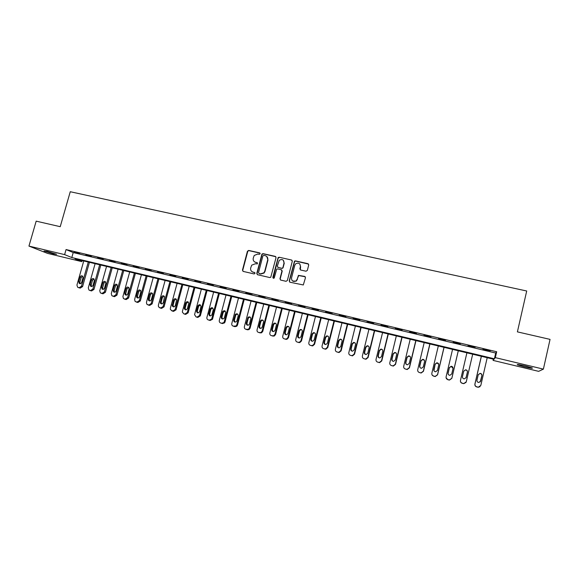 <?xml version="1.0" encoding="UTF-8"?>
<svg xmlns="http://www.w3.org/2000/svg" width="579" height="579" viewBox="0 0 579 579"><rect width="100%" height="100%" fill="white"/><g stroke="black" fill="none" stroke-linecap="round" stroke-linejoin="round"><path stroke-width="0.87" d="M260.145 253.768L259.616 252.871L248.717 250.432L247.421 251.25L242.456 270.125L243.202 271.413L254.109 273.932L255.021 273.36L254.492 272.456L253.081 272.13C251.134 271.464 250.338 270.089 250.671 267.997L251.699 265.16L255.259 263.8L257.438 263.843L257.062 262.649L255.643 262.33C253.703 261.672 252.9 260.304 253.233 258.22L254.195 255.469L257.821 254.022L259.233 254.34L260.145 253.768M260.029 253.139L248.984 250.642L247.819 251.156L242.731 270.313L243.014 271.348M254.869 272.673L253.081 272.13M257.452 262.895L255.643 262.33M524.147 366.804L517.38 364.821C516.584 364.184 519.291 364.567 525.493 365.979L532.289 367.969C533.042 368.599 530.328 368.215 524.147 366.804M53.463 253.913L44.026 251.047L47.174 251.416L56.633 254.282L53.463 253.913M306.016 271.218L307.348 270.393L308.723 264.987L307.934 263.684L295.464 260.89L294.494 261.143L289.203 280.902L289.985 282.219L303.302 284.962L305.473 277.725L304.684 276.415L298.438 275.38L297.172 279.252L295.949 281.01C293.054 282.024 291.577 281.003 291.526 277.956L294.769 265.32L295.76 263.749C298.721 262.461 300.277 263.409 300.414 266.593L299.879 268.699L300.66 270.009L306.016 271.218M28.95 246.082L36.18 221.149L60.23 226.686L70.254 191.729L526.709 290.998L517.394 331.868L550.05 339.381L543.391 369.127L538.636 371.342L493.076 360.399L493.959 359.313L75.075 258.871L81.885 261.643L47.594 253.407L28.95 246.082L64.616 254.615L71.803 257.539L494.386 358.792L495.327 357.634L543.391 369.127M66.057 249.549L73.222 252.567L495.711 353.038L496.681 351.757L66.057 249.549L64.616 254.615M496.681 351.757L495.327 357.634M276.031 257.662L275.264 256.374L263.047 253.638L261.94 254.051L256.779 273.426L257.539 274.721L269.771 277.551L270.755 277.276L276.031 257.662M279.172 257.242L291.519 260.007L292.294 261.303L287.365 280.482L286.033 281.307L280.735 280.077L279.961 278.774L281.966 271.008L281.199 269.705L277.696 268.909L276.697 269.192L274.287 277.804L274.041 278.202L272.825 277.464L278.13 257.568L279.172 257.242L291.519 260.007M74.184 252.126L79.757 253.443L74.242 251.916M85.815 254.883L91.431 256.222L85.873 254.68M97.54 257.669L103.2 259.016L97.598 257.46M109.359 260.478L115.062 261.838L109.417 260.268M121.272 263.307L127.018 264.675L121.329 263.098M133.279 266.159L139.076 267.541L133.336 265.949M145.38 269.04L151.22 270.422L145.438 268.822M157.582 271.935L163.473 273.331L157.64 271.725M169.879 274.859L175.813 276.27L169.936 274.641M182.276 277.804L188.262 279.223L182.334 277.587M194.776 280.772L200.812 282.205L194.833 280.554M207.376 283.768L213.463 285.208L207.434 283.551M220.078 286.786L226.215 288.241L220.136 286.569M232.888 289.826L239.076 291.295L232.946 289.609M245.807 292.894L252.046 294.378L245.865 292.677M258.827 295.992L265.117 297.483L258.885 295.768M271.956 299.111L278.304 300.617L272.014 298.887M285.201 302.252L291.599 303.772L285.259 302.028M298.554 305.43L305.003 306.957L298.612 305.205M312.016 308.629L318.522 310.17L312.074 308.397M325.601 311.849L332.158 313.413L325.659 311.625M339.294 315.106L345.909 316.677L339.352 314.875M353.103 318.385L359.776 319.97L353.161 318.161M367.035 321.7L373.766 323.292L367.093 321.468M381.091 325.036L387.879 326.65L381.148 324.805M395.262 328.402L402.108 330.03L395.319 328.17M409.556 331.796L416.467 333.439L409.614 331.564M423.98 335.227L430.95 336.877L424.038 334.988M438.527 338.679L445.555 340.351L438.585 338.447M453.205 342.167L460.298 343.854L453.263 341.928M468.013 345.685L475.25 347.154L468.013 345.685M482.951 349.231L490.304 350.729L482.951 349.231M493.359 359.168L493.076 360.399M82.182 260.579L81.885 261.643M73.222 252.567L71.803 257.539M495.711 353.038L494.386 358.792M305.263 276.762L298.648 275.561L297.172 279.252M277.775 267.295L281.807 268.41L282.588 267.976M254.536 261.846L255.904 262.526M252.075 271.71L253.341 272.318M275.828 256.714L263.293 253.848L262.193 254.261L257.04 273.614L257.315 274.641M263.792 255.361L262.88 255.94L258.531 272.6L259.059 273.505L260.557 273.853L263.865 272.825L264.755 271.225L267.722 259.819C268.055 257.727 267.245 256.352 265.291 255.701L263.792 255.361M266.796 256.49L267.968 260.022L265.001 271.413L264.118 273.013L260.818 274.033L259.32 273.693M292.106 260.376L291.729 260.21M281.741 270.024L282.197 271.196L280.193 278.955L280.453 279.968M279.404 257.452L278.086 258.277L273.223 278.333M283.341 260.246L284.043 262.96C283.826 259.653 282.226 258.77 279.237 260.326L277.312 266.123L278.079 267.426L281.582 268.222M281.807 268.41L282.791 268.149L284.043 262.96M282.791 268.149L282.899 267.397M284.267 263.163L283.124 267.592M299.763 263.937L300.617 266.789L300.277 269.836M292.561 280.981L296.159 281.184L297.382 279.433M308.556 264.089L295.674 261.093L294.704 261.346L289.42 281.083L289.674 282.089M88.283 262.041L81.465 286.207L79.091 287.727L77.644 287.264L76.927 285.078L83.752 260.955M89.434 262.316L82.594 286.591L80.228 288.11L79.07 287.799M82.638 276.183L81.212 277.428L79.88 282.132L80.249 283.703M81.646 282.458L82.985 277.725L82.508 276.06C81.444 275.495 80.633 275.807 80.083 277.015L78.744 281.734L79.28 283.457C80.336 283.956 81.118 283.623 81.646 282.458M99.675 264.769L92.864 289.037L90.476 290.564L88.971 290.057L88.29 287.901L95.108 263.677M100.797 265.037L93.964 289.413L91.583 290.94L90.411 290.622M94.008 278.955L92.546 280.207L91.221 284.94L91.605 286.525M93.038 285.273L94.37 280.526L93.936 278.89C92.857 278.267 92.032 278.571 91.446 279.809L90.114 284.55L90.621 286.243C91.685 286.793 92.495 286.467 93.038 285.273M111.154 267.52L104.35 291.896L101.955 293.423L100.377 292.873L99.747 290.752L106.55 266.42M112.246 267.788L105.421 292.265L103.026 293.792L101.832 293.466M105.458 281.741C104.365 281.054 103.511 281.351 102.903 282.617L101.571 287.379L102.034 289.044C103.12 289.652 103.945 289.341 104.517 288.11L105.848 283.341L105.458 281.741L103.974 283.015L102.649 287.763L103.055 289.37M122.719 270.299L115.93 294.769L113.513 296.303L111.856 295.695L111.284 293.618L118.08 269.184M123.783 270.552L116.965 295.131L114.555 296.665L113.346 296.332M117.016 284.579L115.489 285.845L114.164 290.607L114.584 292.236M116.09 290.969L117.421 286.178L117.074 284.636C115.966 283.869 115.091 284.144 114.447 285.454L113.115 290.231L113.535 291.859C114.635 292.533 115.489 292.236 116.09 290.969M134.379 273.093L127.59 297.671L125.165 299.205L123.414 298.518L122.914 296.506L129.703 271.971M135.406 273.339L128.596 298.026L126.179 299.56L124.948 299.22M128.654 287.423L127.09 288.689L125.766 293.481L126.208 295.124M127.749 293.85L129.074 289.044L128.791 287.568C127.677 286.699 126.772 286.945 126.084 288.306L124.753 293.112L125.107 294.675C126.222 295.435 127.105 295.16 127.749 293.85M146.125 275.908L139.351 300.588L136.912 302.137L135.045 301.341L134.639 299.415L141.414 274.779M147.124 276.147L140.321 300.935L137.889 302.477L136.637 302.137M140.386 290.289L138.779 291.563L137.455 296.368L137.918 298.033M139.496 296.752L140.82 291.925L140.61 290.549C139.496 289.558 138.562 289.768 137.809 291.186L136.478 296.007L136.767 297.49C137.889 298.366 138.801 298.12 139.496 296.752M157.966 278.745L151.199 303.534L148.745 305.082L146.755 304.141L146.451 302.354L153.218 277.609M158.928 278.977L152.139 303.874L149.686 305.415L148.412 305.068M152.205 293.177L150.562 294.45L149.244 299.285L149.722 300.964M151.336 299.683L152.661 294.834L152.53 293.589C151.423 292.431 150.453 292.598 149.621 294.089L148.296 298.93L148.499 300.291C149.621 301.319 150.569 301.116 151.336 299.683M169.9 281.611L163.14 306.501L160.673 308.057L158.53 306.899L158.349 305.314L165.116 280.46M170.827 281.828L164.045 306.834L161.584 308.383L160.282 308.021M164.125 296.086L162.438 297.367L161.121 302.216L161.621 303.917M163.271 302.629L164.545 296.701C163.481 295.341 162.475 295.442 161.527 297.013L160.311 303.07C161.418 304.293 162.402 304.149 163.271 302.629M181.922 284.492L175.176 309.49L172.694 311.053L170.4 309.591L170.349 308.289L177.102 283.334M182.819 284.709L176.045 309.816L173.57 311.372L172.245 310.995M176.132 299.025L174.402 300.306L173.085 305.176L173.606 306.892M175.299 305.603L176.646 299.908C175.661 298.279 174.619 298.294 173.534 299.958L172.224 305.799C173.266 307.283 174.293 307.217 175.299 305.603M194.045 287.401L187.306 312.508L184.81 314.071L183.84 313.825L182.392 312.182L182.443 311.299L189.188 286.236M194.906 287.604L188.146 312.819L185.649 314.383L184.303 313.999M188.233 301.985L186.467 303.266L185.15 308.158L185.693 309.895M187.422 308.6L188.797 303.201C187.972 301.261 186.916 301.167 185.627 302.926L184.26 308.462C185.164 310.279 186.221 310.322 187.422 308.6M206.262 290.325L199.538 315.541L197.026 317.111L196.042 316.872L194.566 314.687L201.362 289.153M207.087 290.528L200.334 315.852L197.83 317.415L196.447 317.024M200.435 304.967L198.626 306.255L197.265 311.401L197.866 312.913M199.639 311.618L200.985 306.573C200.406 304.301 199.35 304.084 197.823 305.915L196.455 311.082C197.128 313.261 198.184 313.434 199.639 311.618M218.58 293.278L211.704 319.022L209.337 320.18L208.346 319.934C207.181 319.514 206.703 318.66 206.92 317.379L213.644 292.098M219.369 293.473L212.464 319.318L210.105 320.476L208.346 319.934M212.739 307.977L210.93 309.099L209.569 314.194L210.141 315.96M211.957 314.665L213.275 309.714C212.869 307.406 211.834 307.094 210.163 308.766L208.795 313.883C209.135 316.134 210.155 316.489 211.856 314.947L211.957 314.665M230.992 296.26L224.283 321.692L223.841 322.561L221.743 323.27L220.744 323.024C219.571 322.597 219.094 321.743 219.303 320.455L226.013 295.066M231.745 296.441L225.014 321.982L224.565 322.843L222.474 323.56L220.744 323.024M225.137 311.01L223.226 312.298L221.916 317.249L222.51 319.029M224.37 317.733L225.687 312.761C225.441 310.619 224.449 310.192 222.72 311.473L221.185 316.945C221.366 319.007 222.329 319.485 224.066 318.363L224.37 317.733M243.506 299.256L236.811 324.805L236.051 325.977L233.25 326.136C232.063 325.709 231.578 324.848 231.788 323.56L238.483 298.055M244.215 299.43L237.499 325.087L236.746 326.252L234.951 326.665L233.25 326.136M237.636 314.071L236.094 314.592L235.675 315.352L234.372 320.325L234.98 322.127M236.891 320.824L238.201 315.83C238.07 313.847 237.137 313.333 235.407 314.274L233.677 320.035C233.75 321.931 234.64 322.489 236.348 321.707L236.891 320.824M256.113 302.281L249.433 327.938L248.405 329.306L245.851 329.277C244.656 328.85 244.164 327.982 244.374 326.686L251.062 301.066M256.794 302.441L250.085 328.213L249.057 329.574L247.523 329.798L245.851 329.277M250.237 317.154L248.847 317.487L248.225 318.436L246.922 323.429L247.551 325.239M249.506 323.943L250.808 318.928C250.765 317.075 249.889 316.496 248.196 317.183L246.263 323.147C246.27 324.906 247.095 325.521 248.753 324.993L249.506 323.943M268.83 305.328L262.164 331.101L260.905 332.585L258.552 332.447C257.351 332.006 256.852 331.137 257.062 329.835L263.734 304.105M269.467 305.48L262.772 331.362L261.52 332.845L258.552 332.447M262.946 320.267L261.679 320.469L260.876 321.54L259.58 326.556L260.217 328.38M262.222 327.092L263.525 322.047C263.532 320.31 262.707 319.68 261.064 320.165L260.261 321.244L258.958 326.281C258.914 327.946 259.696 328.597 261.288 328.242L262.222 327.092M281.647 308.404L274.996 334.293L273.549 335.849L271.363 335.639C270.147 335.198 269.64 334.322 269.85 333.012L276.509 307.174M282.248 308.549L275.568 334.546L274.128 336.095L271.363 335.639M275.756 323.408L274.584 323.509L273.635 324.674L272.333 329.712L272.984 331.543M275.047 330.262L276.349 325.195C276.386 323.538 275.604 322.879 274.012 323.227L273.056 324.385L271.754 329.444C271.681 331.029 272.419 331.702 273.961 331.478L275.047 330.262M294.573 311.502L287.929 337.506L286.33 339.113L284.275 338.853C283.051 338.411 282.538 337.535 282.74 336.218L289.391 310.257M295.131 311.64L288.465 337.745L286.873 339.345L284.275 338.853M288.675 326.57L287.575 326.607L286.489 327.83L285.194 332.889L285.852 334.734M287.973 333.453L289.268 328.365C289.334 326.78 288.588 326.1 287.039 326.332L285.954 327.555L284.651 332.636C284.564 334.155 285.266 334.85 286.764 334.72L287.973 333.453M307.601 314.629L300.971 340.749L299.249 342.384L297.288 342.095C296.057 341.653 295.543 340.77 295.739 339.446L302.376 313.377M308.115 314.752L301.464 340.98L299.748 342.609L297.288 342.095M301.702 329.769L300.646 329.748L299.452 331.007L298.156 336.095L298.822 337.948M301 336.674L302.303 331.564C302.376 330.03 301.659 329.335 300.154 329.48L298.952 330.747L297.657 335.849C297.555 337.318 298.236 338.027 299.69 337.97L301 336.674M320.737 317.777L314.122 344.013L312.298 345.67L310.416 345.366C309.172 344.918 308.65 344.035 308.846 342.703L315.468 316.51M321.215 317.893L314.571 344.237L312.754 345.887L310.416 345.366M314.846 332.997L313.811 332.932L312.522 334.221L311.227 339.33L311.9 341.183M314.144 339.924L315.439 334.792C315.526 333.301 314.831 332.592 313.355 332.672L312.067 333.96L310.771 339.091C310.662 340.524 311.321 341.241 312.74 341.241L314.144 339.924M333.982 320.954L327.381 347.306L325.463 348.985L323.647 348.667C322.394 348.211 321.866 347.32 322.062 345.989L328.669 319.68M334.416 321.055L327.786 347.523L325.883 349.188L323.647 348.667M328.105 336.254L327.063 336.146L325.695 337.456L324.406 342.587L325.072 344.44M327.388 343.195L328.684 338.042C328.778 336.587 328.105 335.871 326.657 335.892L325.282 337.21L323.987 342.355C323.878 343.76 324.522 344.483 325.912 344.534L327.388 343.195M347.335 324.153L340.749 350.628L338.758 352.314L336.992 351.989C335.726 351.533 335.19 350.635 335.386 349.296L341.979 322.872M347.726 324.247L341.118 350.831L339.128 352.517L336.992 351.989M341.48 339.547L340.423 339.388L338.983 340.713L337.695 345.873L338.353 347.718M340.749 346.503L342.037 341.321C342.146 339.887 341.48 339.164 340.054 339.149L338.606 340.481L337.318 345.656C337.202 347.031 337.832 347.762 339.207 347.841L340.749 346.503M360.797 327.381L354.232 353.979L352.17 355.672L350.447 355.34C349.173 354.884 348.63 353.979 348.826 352.633L355.397 326.086M361.144 327.468L354.551 354.174L352.502 355.861L350.447 355.34M354.97 342.877L353.878 342.667L352.379 344.006L351.098 349.188L351.728 351.019M354.218 349.832L355.506 344.628C355.615 343.217 354.963 342.486 353.559 342.435L352.046 343.781L350.758 348.978C350.642 350.338 351.265 351.069 352.618 351.185L354.218 349.832M374.374 330.638L367.824 357.359L365.704 359.06L364.017 358.719C362.729 358.263 362.179 357.352 362.374 355.998L368.932 329.328M374.678 330.71L368.099 357.54L365.986 359.241L364.017 358.719M368.591 346.249L367.441 345.974L365.885 347.32L364.604 352.524L365.211 354.334M367.803 353.19L369.084 347.957C369.199 346.575 368.555 345.837 367.166 345.75L365.595 347.103L364.314 352.322C364.191 353.668 364.806 354.413 366.152 354.551L367.803 353.19M388.068 333.917L381.532 360.76L379.354 362.476L377.696 362.128C376.393 361.665 375.843 360.753 376.032 359.393L382.574 332.607M388.328 333.982L381.764 360.934L379.6 362.642L377.696 362.128M382.35 349.673L381.112 349.303L379.506 350.664L378.232 355.89L378.782 357.663M381.503 356.57L382.777 351.323C382.893 349.948 382.256 349.209 380.881 349.094L379.259 350.461L377.986 355.701C377.863 357.033 378.463 357.779 379.802 357.938L381.503 356.57M401.869 337.231L395.356 364.198L393.127 365.914L391.491 365.566C390.181 365.103 389.624 364.184 389.812 362.816L396.333 335.9M402.087 337.282L395.544 364.357L393.322 366.073L391.491 365.566M396.239 353.154L394.892 352.669L393.235 354.037L391.969 359.291L392.446 360.992M395.312 359.986L396.586 354.71C396.702 353.349 396.072 352.604 394.704 352.473L393.04 353.841L391.766 359.11C391.643 360.435 392.244 361.18 393.575 361.361L395.312 359.986M415.794 340.568L409.295 367.658L407.023 369.38L405.409 369.033C404.084 368.562 403.52 367.643 403.708 366.268L410.214 339.229M415.961 340.611L409.44 367.81L407.175 369.525L405.409 369.033M410.272 356.722L408.788 356.063L407.088 357.438L405.821 362.715L406.197 364.3M409.244 363.431L410.518 358.133C410.627 356.78 410.004 356.027 408.644 355.875L406.936 357.25L405.669 362.548C405.539 363.858 406.14 364.618 407.464 364.806L409.244 363.431M429.835 343.933L423.358 371.153L421.042 372.883L419.442 372.536C418.103 372.058 417.531 371.132 417.72 369.749L424.204 342.587M429.958 343.962L423.452 371.291L421.143 373.014L419.442 372.536M424.45 360.413L422.793 359.487L421.056 360.869L419.789 366.167L420.021 367.556M423.292 366.905L424.559 361.578C424.675 360.239 424.052 359.479 422.699 359.306L420.955 360.695L419.681 366.008C419.558 367.318 420.159 368.078 421.476 368.287L423.292 366.905M443.999 347.328L437.536 374.678L435.184 376.408L433.591 376.06C432.245 375.583 431.666 374.649 431.847 373.267L438.317 345.967M444.071 347.349L437.579 374.801L435.234 376.531L433.649 376.184L432.079 374.895M438.737 364.271L436.913 362.939L435.14 364.329L433.946 370.698M437.463 370.408L438.723 365.052C438.839 363.721 438.223 362.961 436.87 362.772L435.09 364.162L433.823 369.503C433.7 370.806 434.293 371.573 435.611 371.79L437.463 370.408M458.279 350.758L451.837 378.232L449.442 379.969L447.864 379.614C446.51 379.136 445.924 378.196 446.105 376.806L452.554 349.383M458.3 350.758L451.837 378.348L449.449 380.077L447.878 379.73L446.076 377.711M453.053 368.309L451.157 366.427L449.347 367.817L448.045 373.65M451.75 373.94L453.01 368.562C453.125 367.231 452.51 366.471 451.157 366.268L449.34 367.665L448.081 373.028C447.958 374.331 448.551 375.098 449.869 375.33L451.75 373.94M472.688 354.21L466.261 381.814L463.83 383.559L462.266 383.204C460.891 382.719 460.298 381.778 460.479 380.374L466.906 352.821L460.443 380.483C460.269 381.879 460.862 382.82 462.223 383.305L463.786 383.653L466.052 382.364M466.037 377.87L467.362 372.239C467.477 370.915 466.862 370.147 465.516 369.938L463.736 371.139M466.167 377.501L467.419 372.102C467.535 370.777 466.92 370.01 465.567 369.793L463.721 371.19L462.462 376.582C462.339 377.877 462.939 378.652 464.249 378.898L466.109 377.617M481.33 356.28L474.896 384.08C474.722 385.476 475.323 386.425 476.698 386.91L478.254 387.264L480.056 386.656M487.214 357.692L480.816 385.426L478.348 387.177L476.785 386.823C475.402 386.331 474.802 385.382 474.975 383.978L481.388 356.295M480.194 381.988L481.851 375.793C481.96 374.475 481.344 373.708 480.005 373.484L478.131 374.881M480.7 381.091L481.952 375.67C482.068 374.345 481.453 373.571 480.1 373.346L478.225 374.751L476.966 380.171C476.85 381.46 477.443 382.241 478.761 382.495L480.599 381.199M81.465 286.207L82.594 286.591M78.187 287.502L79.323 287.879M79.091 287.727L80.228 288.11M79.88 282.132L78.744 281.734M81.212 277.428L80.083 277.015M92.864 289.037L93.964 289.413M89.564 290.34L90.671 290.709M90.476 290.564L91.583 290.94M91.221 284.94L90.114 284.55M92.546 280.207L91.446 279.809M104.35 291.896L105.421 292.265M101.028 293.191L102.107 293.56M101.955 293.423L103.026 293.792M102.649 287.763L101.571 287.379M103.974 283.015L102.903 282.617M115.93 294.769L116.965 295.131M112.587 296.072L113.629 296.434M113.513 296.303L114.555 296.665M114.164 290.607L113.115 290.231M115.489 285.845L114.447 285.454M127.59 297.671L128.596 298.026M124.232 298.974L125.245 299.329M125.165 299.205L126.179 299.56M125.766 293.481L124.753 293.112M127.09 288.689L126.084 288.306M139.351 300.588L140.321 300.935M135.964 301.898L136.948 302.245M136.912 302.137L137.889 302.477M137.455 296.368L136.478 296.007M138.779 291.563L137.809 291.186M151.199 303.534L152.139 303.874M147.797 304.844L148.738 305.184M148.745 305.082L149.686 305.415M149.244 299.285L148.296 298.93M150.562 294.45L149.621 294.089M163.14 306.501L164.045 306.834M159.717 307.818L160.629 308.144M160.673 308.057L161.584 308.383M161.121 302.216L160.209 301.876M162.438 297.367L161.527 297.013M175.176 309.49L176.045 309.816M171.731 310.807L172.607 311.126M172.694 311.053L173.57 311.372M173.085 305.176L172.209 304.844M174.402 300.306L173.534 299.958M187.306 312.508L188.146 312.819M183.84 313.825L184.679 314.136M184.81 314.071L185.649 314.383M185.15 308.158L184.31 307.833M186.467 303.266L185.627 302.926M199.538 315.541L200.334 315.852M196.042 316.872L196.853 317.169M197.026 317.111L197.83 317.415M197.309 311.169L196.505 310.843M198.626 306.255L197.823 305.915M211.863 318.602L212.623 318.906M209.337 320.18L210.105 320.476M209.569 314.194L208.795 313.883M210.879 309.266L210.112 308.933M224.283 321.692L225.014 321.982M221.743 323.27L222.474 323.56M221.916 317.249L221.185 316.945M223.226 312.298L222.495 311.972M236.811 324.805L237.499 325.087M234.249 326.39L234.951 326.665M234.372 320.325L233.677 320.035M235.675 315.352L234.987 315.041M249.433 327.938L250.085 328.213M246.864 329.531L247.523 329.798M246.922 323.429L246.263 323.147M248.225 318.436L247.573 318.132M262.164 331.101L262.772 331.362M259.573 332.701L260.195 332.954M259.58 326.556L258.958 326.281M260.876 321.54L260.261 321.244M274.996 334.293L275.568 334.546M272.391 335.892L272.97 336.138M272.333 329.712L271.754 329.444M273.635 324.674L273.056 324.385M287.929 337.506L288.465 337.745M285.309 339.113L285.852 339.352M285.194 332.889L284.651 332.636M286.489 327.83L285.954 327.555M300.971 340.749L301.464 340.98M298.337 342.355L298.836 342.587M298.156 336.095L297.657 335.849M299.452 331.007L298.952 330.747M314.122 344.013L314.571 344.237M311.473 345.627L311.929 345.851M311.227 339.33L310.771 339.091M312.522 334.221L312.067 333.96M327.381 347.306L327.786 347.523M324.71 348.927L325.13 349.137M324.406 342.587L323.987 342.355M325.695 337.456L325.282 337.21M340.749 350.628L341.118 350.831M338.064 352.256L338.44 352.452M337.695 345.873L337.318 345.656M338.983 340.713L338.606 340.481M80.025 283.71L79.28 283.457M91.453 286.533L90.621 286.243M102.975 289.377L102.034 289.044M114.577 292.229L113.535 291.859M126.121 295.037L125.107 294.675M137.744 297.845L136.767 297.49M149.44 300.646L148.499 300.291M161.223 303.41L160.311 303.07M173.099 306.132L172.224 305.799M185.099 308.795L184.26 308.462M197.265 311.401L196.455 311.082M211.704 319.022L212.464 319.318M210.93 309.099L210.163 308.766M223.841 322.561L224.565 322.843M223.451 311.791L222.72 311.473M236.051 325.977L236.746 326.252M236.094 314.592L235.407 314.274M248.405 329.306L249.057 329.574M248.847 317.487L248.196 317.183M260.905 332.585L261.52 332.845M261.679 320.469L261.064 320.165M273.549 335.849L274.128 336.095M274.584 323.509L274.012 323.227M286.33 339.113L286.873 339.345M287.575 326.607L287.039 326.332M299.249 342.384L299.748 342.609M300.646 329.748L300.154 329.48M312.298 345.67L312.754 345.887M313.811 332.932L313.355 332.672M325.463 348.985L325.883 349.188M327.063 336.146L326.657 335.892M338.758 352.314L339.128 352.517M340.423 339.388L340.054 339.149"/></g></svg>
